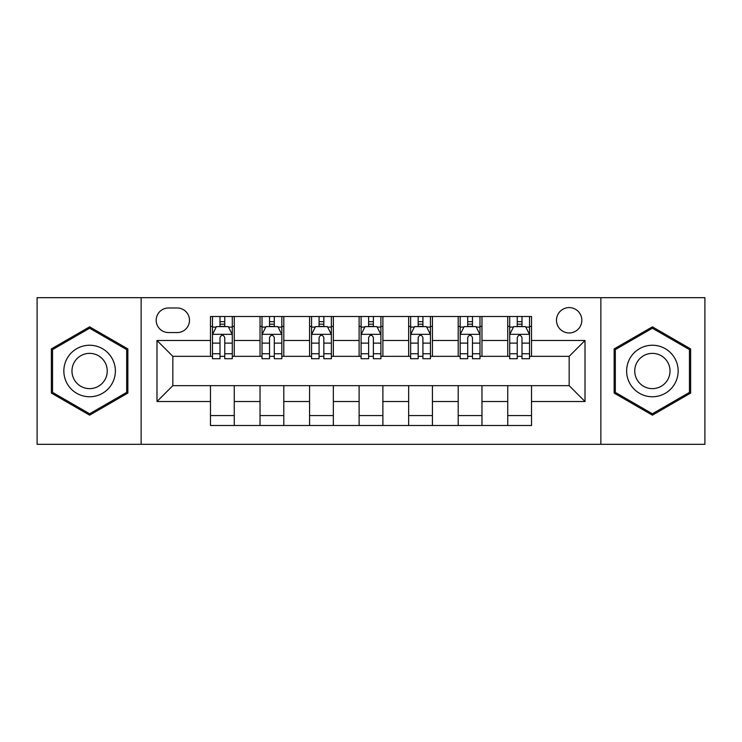 <?xml version="1.0" encoding="UTF-8"?>
<svg xmlns="http://www.w3.org/2000/svg" width="742" height="742" viewBox="0 0 742 742"><rect width="100%" height="100%" fill="white"/><g stroke="black" fill="none" stroke-linecap="round" stroke-linejoin="round"><path stroke-width="1.11" d="M569.16 307.587A12.679 12.679 0 0 0 556.481 320.275A12.679 12.679 0 0 0 569.16 332.954A12.679 12.679 0 0 0 581.839 320.275A12.679 12.679 0 0 0 569.16 307.587M600.862 444.319L704.9 444.319L704.9 297.681L600.862 297.681L600.862 444.319L141.138 444.319L141.138 297.681L37.1 297.681L37.1 444.319L141.138 444.319M168.48 332.555L177.199 332.555A12.289 12.289 0 0 0 189.488 320.275A12.289 12.289 0 0 0 177.199 307.986L168.48 307.986A12.289 12.289 0 0 0 156.191 320.275A12.289 12.289 0 0 0 168.48 332.555M600.862 297.681L141.138 297.681M210.487 401.515L156.989 401.515L156.989 340.485L210.487 340.485L210.487 356.336L172.84 356.336L172.84 385.664L210.487 385.664L210.487 425.491L531.513 425.491L531.513 385.664L569.16 385.664L569.16 356.336L531.513 356.336L531.513 340.485L585.011 340.485L585.011 401.515L531.513 401.515M531.513 340.485L531.513 316.509L210.487 316.509L210.487 340.485M507.732 316.509L507.732 356.336L509.708 356.336M517.239 356.336L521.997 356.336M529.528 356.336L531.513 356.336M507.732 356.336L479.991 356.336M458.194 316.509L458.194 356.336L460.17 356.336M467.701 356.336L472.459 356.336M458.194 356.336L430.443 356.336M408.647 316.509L408.647 356.336L410.632 356.336M418.163 356.336L422.921 356.336M408.647 356.336L380.906 356.336M359.109 316.509L359.109 356.336L361.094 356.336M368.626 356.336L373.374 356.336M359.109 356.336L331.368 356.336M309.572 316.509L309.572 356.336L311.557 356.336M319.079 356.336L323.837 356.336M309.572 356.336L281.83 356.336M260.034 316.509L260.034 356.336L262.009 356.336M269.541 356.336L274.299 356.336M260.034 356.336L232.292 356.336M210.487 356.336L212.472 356.336M220.003 356.336L224.761 356.336M210.487 385.664L234.268 385.664L234.268 425.491M531.513 385.664L234.268 385.664M234.268 316.509L234.268 356.336M210.487 326.415L212.472 326.415M220.003 326.415L224.761 326.415M232.292 326.415L234.268 326.415M210.487 415.585L234.268 415.585M260.034 385.664L260.034 425.491M283.806 316.509L283.806 356.336M260.034 326.415L262.009 326.415M269.541 326.415L274.299 326.415M281.83 326.415L283.806 326.415M283.806 385.664L283.806 425.491M260.034 415.585L283.806 415.585M309.572 385.664L309.572 425.491M333.353 385.664L333.353 425.491M309.572 415.585L333.353 415.585M333.353 316.509L333.353 356.336M309.572 326.415L311.557 326.415M319.079 326.415L323.837 326.415M331.368 326.415L333.353 326.415M359.109 385.664L359.109 425.491M382.891 385.664L382.891 425.491M359.109 415.585L382.891 415.585M382.891 316.509L382.891 356.336M359.109 326.415L361.094 326.415M368.626 326.415L373.374 326.415M380.906 326.415L382.891 326.415M408.647 385.664L408.647 425.491M432.428 385.664L432.428 425.491M408.647 415.585L432.428 415.585M432.428 316.509L432.428 356.336M408.647 326.415L410.632 326.415M418.163 326.415L422.921 326.415M430.443 326.415L432.428 326.415M458.194 385.664L458.194 425.491M481.966 385.664L481.966 425.491M458.194 415.585L481.966 415.585M481.966 316.509L481.966 356.336M458.194 326.415L460.17 326.415M467.701 326.415L472.459 326.415M479.991 326.415L481.966 326.415M507.732 385.664L507.732 425.491M507.732 415.585L531.513 415.585M507.732 326.415L509.708 326.415M517.239 326.415L521.997 326.415M529.528 326.415L531.513 326.415M172.84 356.336L156.989 340.485M172.84 385.664L156.989 401.515M585.011 340.485L569.16 356.336M585.011 401.515L569.16 385.664M89.615 415.158L127.856 393.084L127.856 348.916L89.615 326.842L51.365 348.916L51.365 393.084L89.615 415.158M690.635 348.916L652.385 326.842L614.144 348.916L614.144 393.084L652.385 415.158L690.635 393.084L690.635 348.916M224.761 321.657L220.003 321.657M232.292 353.748L224.761 353.748L224.761 358.711L232.292 358.711L232.292 334.54L228.323 326.61L216.432 326.61L212.472 334.54L212.472 358.711L220.003 358.711L220.003 353.748L212.472 353.748M212.472 334.54L212.472 316.509M232.292 334.54L232.292 316.509M220.003 326.61L220.003 316.509M224.761 316.509L224.761 326.61M224.761 353.748L224.761 337.508C223.175 334.457 221.589 334.457 220.003 337.508L220.003 353.748M274.299 321.657L269.541 321.657M281.83 353.748L274.299 353.748L274.299 358.711L281.83 358.711L281.83 334.54L277.86 326.61L265.979 326.61L262.009 334.54L262.009 358.711L269.541 358.711L269.541 353.748L262.009 353.748M262.009 334.54L262.009 316.509M281.83 334.54L281.83 316.509M269.541 326.61L269.541 316.509M274.299 316.509L274.299 326.61M274.299 353.748L274.299 337.508C272.713 334.457 271.127 334.457 269.541 337.508L269.541 353.748M323.837 321.657L319.079 321.657M331.368 353.748L323.837 353.748L323.837 358.711L331.368 358.711L331.368 334.54L327.407 326.61L315.517 326.61L311.557 334.54L311.557 358.711L319.079 358.711L319.079 353.748L311.557 353.748M311.557 334.54L311.557 316.509M331.368 334.54L331.368 316.509M319.079 326.61L319.079 316.509M323.837 316.509L323.837 326.61M323.837 353.748L323.837 337.508C322.251 334.457 320.674 334.457 319.079 337.508L319.079 353.748M373.374 321.657L368.626 321.657M380.906 353.748L373.374 353.748L373.374 358.711L380.906 358.711L380.906 334.54L376.945 326.61L365.055 326.61L361.094 334.54L361.094 358.711L368.626 358.711L368.626 353.748L361.094 353.748M361.094 334.54L361.094 316.509M380.906 334.54L380.906 316.509M368.626 326.61L368.626 316.509M373.374 316.509L373.374 326.61M373.374 353.748L373.374 337.508C371.798 334.457 370.212 334.457 368.626 337.508L368.626 353.748M422.921 321.657L418.163 321.657M430.443 353.748L422.921 353.748L422.921 358.711L430.443 358.711L430.443 334.54L426.483 326.61L414.592 326.61L410.632 334.54L410.632 358.711L418.163 358.711L418.163 353.748L410.632 353.748M410.632 334.54L410.632 316.509M430.443 334.54L430.443 316.509M418.163 326.61L418.163 316.509M422.921 316.509L422.921 326.61M422.921 353.748L422.921 337.508C421.335 334.457 419.749 334.457 418.163 337.508L418.163 353.748M111.921 358.117A25.757 25.757 0 0 0 76.732 348.694A25.757 25.757 0 0 0 67.299 383.883A25.757 25.757 0 0 0 102.489 393.306A25.757 25.757 0 0 0 111.921 358.117M104.882 362.179A17.632 17.632 0 0 0 80.795 355.724A17.632 17.632 0 0 0 74.339 379.821A17.632 17.632 0 0 0 98.426 386.276A17.632 17.632 0 0 0 104.882 362.179M89.615 413.786L52.552 392.397L52.552 349.603L89.615 328.214L126.669 349.603L126.669 392.397L89.615 413.786M652.385 396.757A25.757 25.757 0 0 0 678.151 371A25.757 25.757 0 0 0 652.385 345.243A25.757 25.757 0 0 0 626.628 371A25.757 25.757 0 0 0 652.385 396.757M652.385 388.632A17.632 17.632 0 0 0 670.026 371A17.632 17.632 0 0 0 652.385 353.368A17.632 17.632 0 0 0 634.753 371A17.632 17.632 0 0 0 652.385 388.632M615.331 349.603L652.385 328.214L689.448 349.603L689.448 392.397L652.385 413.786L615.331 392.397L615.331 349.603M472.459 321.657L467.701 321.657M479.991 353.748L472.459 353.748L472.459 358.711L479.991 358.711L479.991 334.54L476.021 326.61L464.14 326.61L460.17 334.54L460.17 358.711L467.701 358.711L467.701 353.748L460.17 353.748M460.17 334.54L460.17 316.509M479.991 334.54L479.991 316.509M467.701 326.61L467.701 316.509M472.459 316.509L472.459 326.61M472.459 353.748L472.459 337.508C470.873 334.457 469.287 334.457 467.701 337.508L467.701 353.748M521.997 321.657L517.239 321.657M529.528 353.748L521.997 353.748L521.997 358.711L529.528 358.711L529.528 334.54L525.568 326.61L513.677 326.61L509.708 334.54L509.708 358.711L517.239 358.711L517.239 353.748L509.708 353.748M509.708 334.54L509.708 316.509M529.528 334.54L529.528 316.509M517.239 326.61L517.239 316.509M521.997 316.509L521.997 326.61M521.997 353.748L521.997 337.508C520.411 334.457 518.834 334.457 517.239 337.508L517.239 353.748M260.034 401.515L234.268 401.515M260.034 340.485L234.268 340.485M309.572 340.485L283.806 340.485M309.572 401.515L283.806 401.515M359.109 340.485L333.353 340.485M359.109 401.515L333.353 401.515M408.647 340.485L382.891 340.485M408.647 401.515L382.891 401.515M458.194 340.485L432.428 340.485M458.194 401.515L432.428 401.515M507.732 340.485L481.966 340.485M507.732 401.515L481.966 401.515M232.19 334.336L212.574 334.336M212.472 327.092L216.2 327.092M228.564 327.092L232.292 327.092M220.003 343.119L212.472 343.119M232.292 343.119L224.761 343.119M224.761 324.18L220.003 324.18M281.728 334.336L262.112 334.336M262.009 327.092L265.738 327.092M278.102 327.092L281.83 327.092M269.541 343.119L262.009 343.119M281.83 343.119L274.299 343.119M274.299 324.18L269.541 324.18M331.266 334.336L311.649 334.336M311.557 327.092L315.276 327.092M327.639 327.092L331.368 327.092M319.079 343.119L311.557 343.119M331.368 343.119L323.837 343.119M323.837 324.18L319.079 324.18M380.813 334.336L361.187 334.336M361.094 327.092L364.814 327.092M377.186 327.092L380.906 327.092M368.626 343.119L361.094 343.119M380.906 343.119L373.374 343.119M373.374 324.18L368.626 324.18M430.351 334.336L410.734 334.336M410.632 327.092L414.361 327.092M426.724 327.092L430.443 327.092M418.163 343.119L410.632 343.119M430.443 343.119L422.921 343.119M422.921 324.18L418.163 324.18M479.888 334.336L460.272 334.336M460.17 327.092L463.898 327.092M476.262 327.092L479.991 327.092M467.701 343.119L460.17 343.119M479.991 343.119L472.459 343.119M472.459 324.18L467.701 324.18M529.426 334.336L509.81 334.336M509.708 327.092L513.436 327.092M525.8 327.092L529.528 327.092M517.239 343.119L509.708 343.119M529.528 343.119L521.997 343.119M521.997 324.18L517.239 324.18"/></g></svg>
